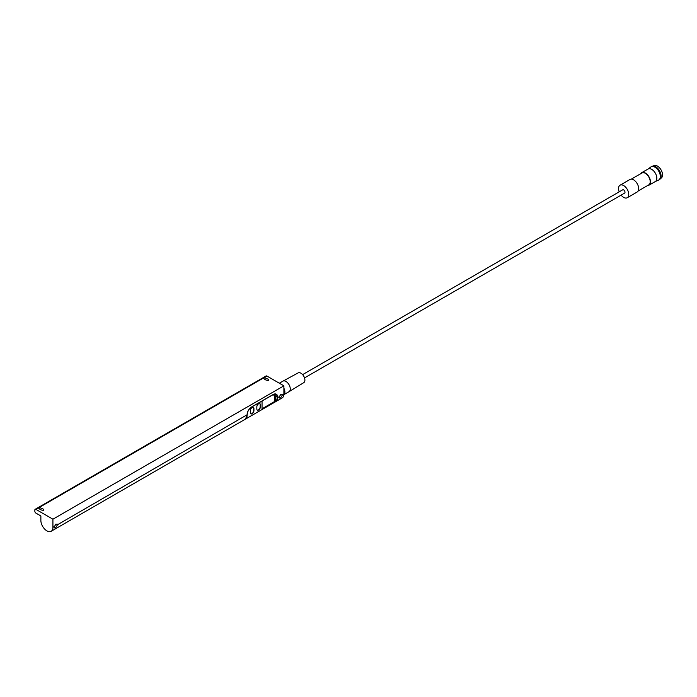 <?xml version="1.0" encoding="UTF-8"?>
<svg xmlns="http://www.w3.org/2000/svg" width="697" height="697" viewBox="0 0 697 697"><rect width="100%" height="100%" fill="white"/><g stroke="black" fill="none" stroke-linecap="round" stroke-linejoin="round"><path stroke-width="1.05" d="M252.157 407.518A2.509 1.446 120 0 0 250.38 410.594L250.38 412.711A2.509 1.446 120 0 0 250.894 413.861A2.509 1.446 120 0 0 252.828 413.182A2.509 1.446 120 0 0 253.926 410.655L253.926 408.547A2.509 1.446 120 0 0 253.412 407.397A2.509 1.446 120 0 0 252.157 407.518M258.604 403.798A2.509 1.446 120 0 0 256.836 406.874L256.836 408.982A2.509 1.446 120 0 0 257.35 410.132A2.509 1.446 120 0 0 259.284 409.461A2.509 1.446 120 0 0 260.382 406.935L260.382 404.818A2.509 1.446 120 0 0 259.859 403.668A2.509 1.446 120 0 0 258.604 403.798M55.987 524.031L57.555 524.719L55.629 527.786L54.523 527.917L54.418 526.523L55.987 524.031M57.285 524.127L57.555 524.719L247.095 414.785A6.386 3.685 -60 0 1 251.617 406.961L273.128 394.537A6.386 3.685 -60 0 1 277.65 397.151L277.65 397.647L279.366 396.654L280.926 394.162L282.494 394.85L280.569 397.917L279.462 398.048L279.366 396.654M282.224 394.258L282.494 394.85L283.888 394.04L283.888 385.842L266.89 376.031L264.311 377.521L268.423 379.342L268.519 380.388C266.228 380.44 264.572 379.63 263.553 377.957L39.372 507.39L43.484 509.211L43.58 510.256C41.289 510.309 39.633 509.498 38.614 507.825L35.922 509.376A1.525 0.88 -120 0 0 35.164 509.307A1.525 0.88 -120 0 0 34.85 510.004L34.85 511.241A1.525 0.88 -120 0 0 35.922 513.105L40.87 515.963L40.87 520.432A8.521 4.923 -120 0 0 44.591 529.006A8.521 4.923 -120 0 0 51.16 531.288A8.521 4.923 -120 0 0 52.92 527.394L52.92 519.195L283.888 385.842M660.503 178.537L661.044 178.223A7.223 4.173 -120 0 0 662.15 172.438A7.223 4.173 -120 0 0 657.428 166.069A7.223 4.173 -120 0 0 653.812 165.712L653.272 166.025M655.232 181.586L658.526 180.105A7.606 4.391 -120 0 0 658.752 179.983L659.501 179.556A7.606 4.391 -120 0 0 660.669 173.457A7.606 4.391 -120 0 0 655.703 166.757A7.606 4.391 -120 0 0 651.895 166.374L651.146 166.81A7.606 4.391 -120 0 0 650.928 166.949L648.001 169.066M658.752 179.983A7.606 4.391 -120 0 0 659.92 173.893A7.606 4.391 -120 0 0 654.953 167.184A7.606 4.391 -120 0 0 651.146 166.81M655.119 181.629A7.223 4.173 -120 0 0 655.337 181.516A7.223 4.173 -120 0 0 656.443 175.731A7.223 4.173 -120 0 0 651.721 169.362A7.223 4.173 -120 0 0 648.105 169.005A7.223 4.173 -120 0 0 647.905 169.136M647.626 185.533A7.223 4.173 -120 0 0 648.977 185.193A7.223 4.173 -120 0 0 650.083 179.399A7.223 4.173 -120 0 0 645.361 173.03A7.223 4.173 -120 0 0 641.754 172.673A7.223 4.173 -120 0 0 640.787 173.675M638.156 190.995L648.785 184.862A6.848 3.955 -120 0 0 649.839 179.373A6.848 3.955 -120 0 0 645.361 173.344A6.848 3.955 -120 0 0 641.937 173.004L631.316 179.138M621.114 195.125A7.223 4.173 -120 0 0 623.649 197.373A7.223 4.173 -120 0 0 627.265 197.73L637.189 191.997A7.223 4.173 -120 0 0 638.304 186.204A7.223 4.173 -120 0 0 633.582 179.835A7.223 4.173 -120 0 0 629.966 179.477L620.034 185.21A7.223 4.173 -120 0 0 619.215 191.832M627.265 197.73A7.223 4.173 -120 0 0 628.372 191.936A7.223 4.173 -120 0 0 623.649 185.568A7.223 4.173 -120 0 0 620.034 185.21M304.519 377.913L624.599 193.113A1.899 1.098 -120 0 0 624.895 191.597A1.899 1.098 -120 0 0 623.649 189.915A1.899 1.098 -120 0 0 622.7 189.819L302.62 374.62M283.862 394.668L289.011 391.697A6.081 3.511 -120 0 0 289.055 391.67L303.779 382.644A5.628 3.25 -120 0 0 304.589 378.123A5.628 3.25 -120 0 0 300.921 373.2A5.628 3.25 -120 0 0 298.15 372.895L282.973 381.128A6.081 3.511 -120 0 0 282.93 381.154L279.349 383.228M289.055 391.67A6.081 3.511 -120 0 0 289.935 386.783A6.081 3.511 -120 0 0 285.97 381.459A6.081 3.511 -120 0 0 282.973 381.128M283.862 394.65A6.081 3.511 -120 0 0 283.888 388.246M283.888 388.438A5.933 3.424 60 0 1 283.879 394.441M264.311 377.521L263.553 377.957L263.875 378.706M39.372 507.39L38.614 507.825L38.936 508.575M276.038 401.455L275.82 401.202A8.216 4.74 -120 0 0 277.214 397.647L277.65 397.647A8.521 4.923 60 0 1 276.038 401.455L245.483 419.089A8.521 4.923 -120 0 0 247.095 415.281L247.104 414.541M51.16 531.288L282.119 397.943A8.521 4.923 -120 0 0 283.888 394.04M52.92 519.195L35.922 509.376M35.164 509.307L266.132 375.962A1.525 0.88 60 0 1 266.89 376.031M262.046 401.045L262.046 408.39A0.758 0.436 120 0 0 262.586 408.703L274.418 401.873A0.758 0.436 120 0 0 274.958 400.941L274.958 397.83A6.081 3.511 120 0 0 273.694 395.051A6.081 3.511 120 0 0 272.893 394.781M275.82 401.202L275.82 396.34A6.081 3.511 120 0 0 275.193 394.119M245.701 418.592L247.182 414.663C247.452 411.457 248.907 408.939 251.556 407.1L251.408 407.092M262.116 408.651A0.758 0.436 120 0 0 262.377 408.581L274.209 401.742A0.758 0.436 120 0 0 274.74 400.819L274.74 397.708A6.081 3.511 120 0 0 273.59 394.99M257.245 410.063A2.509 1.446 120 0 0 259.145 409.261A2.509 1.446 120 0 0 260.164 406.804L260.164 404.696A2.509 1.446 120 0 0 259.754 403.615M250.798 413.783A2.509 1.446 120 0 0 252.689 412.981A2.509 1.446 120 0 0 253.717 410.533L253.717 408.425A2.509 1.446 120 0 0 253.299 407.344M52.92 527.394L54.418 526.523M277.214 397.647L277.214 397.151A6.081 3.511 120 0 0 275.96 394.363A6.081 3.511 120 0 0 273.128 394.546L251.556 407.1L273.067 394.676L275.96 394.363M275.82 396.34L277.65 397.151M655.337 181.516L648.977 185.193M648.105 169.005L641.754 172.673"/></g></svg>
